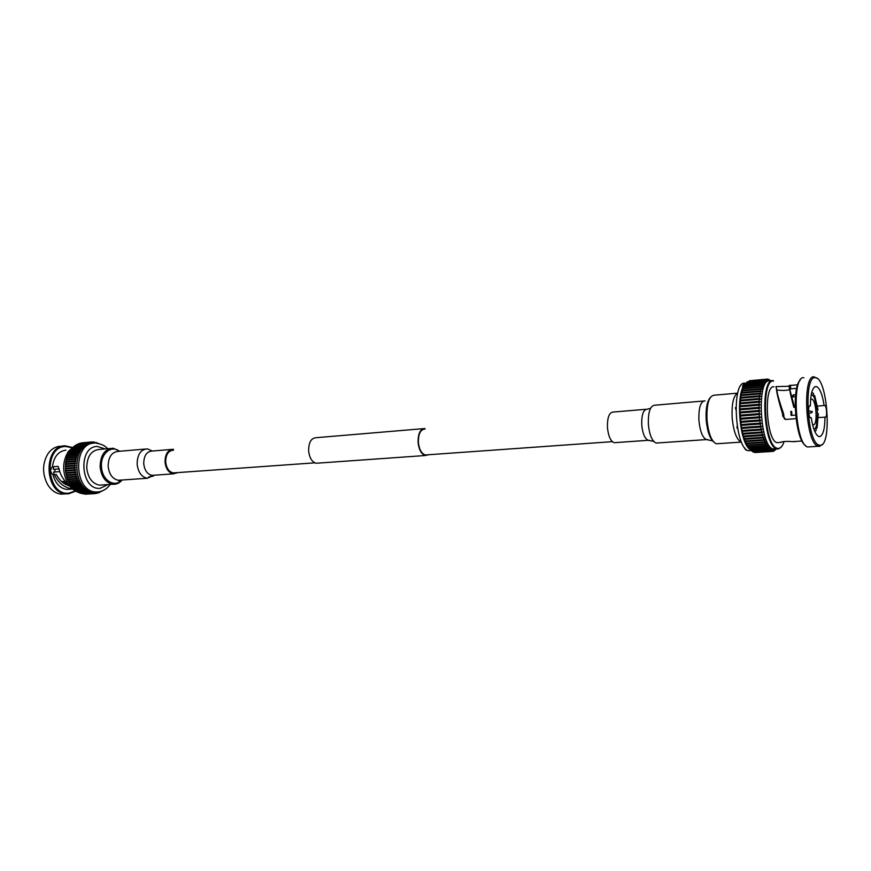 <?xml version="1.0" encoding="UTF-8"?>
<svg xmlns="http://www.w3.org/2000/svg" width="871" height="871" viewBox="0 0 871 871"><rect width="100%" height="100%" fill="white"/><g stroke="black" fill="none" stroke-linecap="round" stroke-linejoin="round"><path stroke-width="1.31" d="M66.076 483.743L64.759 483.938M54.971 472.006L54.786 469.251L59.261 468.892L53.349 469.338L53.567 466.704M59.751 471.636L53.545 472.115L54.078 474.575M65.26 481.293L61.623 481.554M66.501 482.599L63.148 482.839M98.608 443.47L97.911 443.295M97.508 443.274L96.518 442.599L96.387 443.154M96.289 443.143L93.339 441.978L93.23 442.827L91.684 441.945L91.629 442.893L90.094 442.109L90.051 443.154L88.537 442.457L88.504 443.589L87.013 442.991L86.991 444.221L85.543 443.709L85.532 445.037L84.128 444.613L84.139 446.028L82.789 445.68L82.81 447.182L81.536 446.921L81.58 448.5L80.372 448.315L80.426 449.959L79.305 449.85L79.392 451.57L78.357 451.516L78.455 453.301L77.53 453.312L77.051 454.64L77.65 455.152L76.833 455.206L76.332 456.611L76.964 457.101L76.147 457.21L75.755 458.679L76.408 459.137L75.603 459.3L75.309 460.813L75.995 461.238L75.2 461.445L75.004 463.002L75.723 463.383L74.939 463.655L74.841 465.234L75.581 465.571L74.83 465.887L74.83 467.477L75.592 467.781L74.862 468.141L74.971 469.73L75.744 469.981L75.037 470.384L75.254 471.973L76.049 472.169L75.363 472.615L75.679 474.172L76.485 474.325L75.821 474.804L76.234 476.317L77.051 476.426L76.43 476.938L76.942 478.408L77.759 478.451L77.171 478.996L77.726 480.411L78.586 480.4L78.031 480.977L78.564 482.305L79.533 482.251L79.533 484.102L80.6 483.982L80.6 485.778L81.765 485.583L81.776 487.314L83.017 487.041L83.05 488.707L84.356 488.348L84.4 489.938L85.772 489.502L85.826 491.004L87.242 490.482L87.307 491.897L88.766 491.288L88.842 492.616L90.323 491.908L90.41 493.149L91.912 492.344L91.999 493.487L93.513 492.594L93.6 493.639L95.113 492.648L95.211 493.596L96.692 492.507L96.801 493.367L98.26 492.191L98.369 492.942L100.992 491.386M82.876 442.773L91.597 441.967M81.275 442.925L89.996 442.12M86.904 443.012L78.194 443.818L78.346 444.373M75.723 445.386L77.127 444.722M74.231 446.464L75.603 445.582M70.322 450.645L74.155 446.605M67.448 456.012L70.311 450.688M96.213 492.104L93.752 492.082C71.868 491.222 70.976 442.762 92.794 443.274M67.796 455.435L68.384 454.183M68.711 453.573L69.364 452.452M69.767 451.82L70.453 450.851M70.965 450.198L71.672 449.382M72.315 448.717L73.012 448.064M73.828 447.378L74.481 446.899M75.57 446.202L76.115 445.898M86.458 494.14L95.211 493.596M91.999 493.487L82.669 493.835M90.41 493.149L80.959 493.4M88.842 492.616L79.969 493.171L78.989 492.431M87.307 491.897L78.401 492.463L77.356 491.549M85.826 491.004L76.877 491.582L75.799 490.504M84.4 489.938L75.407 490.525L74.307 489.284M74.1 489.241L72.914 487.902M72.739 487.891L71.607 486.388M80.535 485.778L71.411 486.399L70.409 484.733M70.301 484.733L69.321 482.959M78.717 482.305L69.212 482.959L66.936 477.635L65.477 470.471L65.717 462.229L67.35 456.023L76.833 455.206M88.515 491.897L78.826 492.442M77.878 492.148C73.97 490.732 70.693 487.912 68.025 483.677C62.102 472.387 62.233 461.63 68.417 451.396L74.547 445.963M75.244 490.928L68.918 493.128C46.315 496.252 42.842 446.224 65.673 446.485L71.89 447.694M75.646 491.157L68.482 493.857L66.011 493.835C43.986 493.019 43.169 445.375 65.129 445.832L72.249 447.411M65.477 493.868L61.112 494.151C55.515 493.443 50.921 490.09 47.35 484.08C42.2 473.628 42.341 463.622 47.753 454.063C51.084 449.196 55.243 446.594 60.241 446.279M69.724 486.094C63.844 484.298 59.402 480.454 56.408 474.553L52.979 474.662C50.083 472.213 49.897 469.589 52.434 466.791C53.85 456.763 58.346 451.222 65.924 450.165M68.395 484.265C64.019 480.661 61.024 476.099 59.413 470.558L58.085 466.344L52.434 466.791M68.755 484.809L67.884 485.495M56.408 474.553L54.808 474.673M70.213 455.228L71.139 453.943M71.662 453.312L72.794 452.147M73.578 451.483L75.113 450.438M76.615 449.697L79.707 448.924M79.315 448.968L72.924 450.024M71.422 449.665L73.785 449.882M70.279 489.186L66.719 489.426C59.925 488.293 55.341 483.372 52.979 474.662M54.786 469.251L53.349 469.338M77.323 451.624L72.326 452.604M72.478 488.969C64.291 487.738 58.259 482.937 54.383 474.553M73.371 448.032L74.177 448.554M74.928 449.088L75.505 449.545M72.892 448.173L73.632 448.598M74.471 449.131L75.135 449.61M101.265 491.375L101.983 491.168M75.744 469.981L65.532 470.776M76.049 472.169L65.826 472.942M76.485 474.325L66.272 475.087M77.051 476.426L66.838 477.166M77.759 478.451L67.546 479.192M78.586 480.4L68.374 481.119M85.173 444.395L76.822 445.157M83.66 445.212L75.363 445.963M82.233 446.192L73.959 446.954M80.927 447.346L72.631 448.097M79.74 448.663L71.389 449.414M78.695 450.122L70.235 450.873M77.791 451.711L69.19 452.463M77.062 453.421L68.265 454.194M76.964 457.101L66.762 457.961M76.408 459.137L66.207 459.986M75.995 461.238L65.782 462.076M75.723 463.383L65.51 464.21M75.581 465.571L65.379 466.388M65.379 468.576L75.592 467.781M152.73 475.316L148.212 477.373M811.968 411.428L812.088 412.527M808.832 413.551L812.012 412.571L812.251 411.58L808.626 410.927M812.556 424.613L813.372 424.863C817.88 425.168 816.345 399.985 811.816 399.125L810.596 399.441M791.913 415.369L791.619 411.373L790.846 411.406L791.14 415.423L795.648 415.075M790.846 411.406L791.619 411.373M793.59 396.849L793.133 394.955L792.251 396.958L795.463 396.686M793.133 394.955L795.648 394.737M770.77 380.79L768.396 379.255L769.311 380.344L767.405 379.092L768.364 380.322L766.513 379.201L767.427 380.562L765.609 379.571L766.524 381.063L764.76 380.202L765.653 381.836L763.943 381.095L764.825 382.859L763.181 382.249L764.052 384.144L762.484 383.643L763.323 385.668L761.853 385.276L762.658 387.421L761.298 387.138L762.06 389.391L760.808 389.206L760.677 390.807L761.526 391.569L760.405 391.482L760.198 393.191L761.08 393.942L760.078 393.932L759.806 395.761L760.699 396.479L759.697 396.545L759.49 398.483L760.405 399.168L759.414 399.299L759.262 401.335L760.198 401.977L759.218 402.195L759.131 404.307L760.078 404.906L759.109 405.189L759.077 407.367L760.045 407.911L759.087 408.27L759.12 410.481L760.1 410.97L759.153 411.406L759.262 413.638L760.241 414.073L759.316 414.574L759.479 416.817L760.481 417.176L759.566 417.742L759.795 419.974L760.797 420.268L759.893 420.889L760.187 423.099L761.189 423.317L760.318 424.003L760.666 426.159L761.668 426.311L760.818 427.03L761.21 429.12L762.223 429.196L761.396 429.969L761.787 431.983L762.844 431.983L762.038 432.789L762.354 434.705L763.529 434.629L762.756 435.467L762.985 437.286L764.281 437.122L763.682 439.692L765.086 439.43L764.444 441.924L765.936 441.553L765.25 443.938L766.818 443.459L766.11 445.745L767.743 445.146L767.003 447.313L768.69 446.594L767.917 448.652L769.659 447.803L768.864 449.73L770.628 448.75L769.833 450.547L771.608 449.447L770.802 451.102L772.577 449.872L771.837 451.396L773.546 450.024L772.784 451.418L774.482 449.915L773.72 451.178L776.017 449.207M768.864 449.73L751.412 450.83L747.623 446.453L744.901 440.791L745.511 440.922L743.311 436.033L741.417 427.792L739.806 409.544L740.905 395.695L742.56 389.217L744.814 384.699C735.472 393.398 739.316 442.381 749.898 449.382M755.484 452.495L772.74 451.418M754.493 452.474L771.771 451.396M753.491 452.191L770.802 451.102M752.457 451.646L769.833 450.547M744.814 384.699L746.36 382.717L763.758 381.117M746.447 382.717L747.285 381.825L764.596 380.213M747.525 381.803L765.478 379.582M769.539 380.899C756.812 378.45 759.545 444.047 772.446 448.837L775.734 448.979M773.383 380.769L773.568 381.03C761.123 378.624 763.802 443.219 776.42 448.075L778.587 448.543C780.764 448.227 782.583 445.963 784.042 441.749M773.176 380.583L773.034 380.583C760.394 378.112 763.105 443.687 775.93 448.609L778.13 449.077L781.276 446.986M800.318 380.05C791.271 387.149 795.354 439.735 805.392 445.364M803.868 377.742C791.412 375.183 795.158 444.591 807.657 446.965L810.084 446.812M817.118 378.395L813.96 376.795C802.496 374.976 805.24 439.572 816.965 445.767L819.35 446.475L822.246 444.406M815.256 377.709L815.071 377.709C803.977 375.978 806.644 438.646 818 444.7L820.308 445.397C832.393 445.364 827.265 376.762 815.256 377.709M796.04 418.668L785.838 419.441L782.833 416.262L782.452 413.464L783.454 413.366C779.24 401.128 777.063 393.452 776.91 390.35L775.941 386.604L789.355 386.245M797.684 384.851L789.268 385.461C788.876 387.149 790.4 394.454 793.851 407.367L794.2 406.997M776.878 390.077L777.204 390.045C783.954 390.85 788.625 390.437 791.216 388.814L789.627 388.858L794.33 406.376M809.464 405.973L809.921 405.734C807.765 405.461 808.462 417.492 810.629 417.917L810.411 417.808M795.179 407.269L793.851 407.367M818.392 417.514L825.403 417.176C827.417 417.361 826.71 405.755 824.685 405.374L824.129 405.538C822.42 394.617 819.894 388.303 816.552 386.582L815.909 386.474C812.403 387.225 810.553 393.703 810.357 405.908M824.129 405.538L817.553 406.06M811.239 417.742C812.981 428.565 815.474 434.814 818.729 436.502L819.655 436.621C823.095 435.435 824.87 428.902 824.989 417.013M773.992 386.778C763.323 384.971 766.295 440.802 777.008 442.664L779.099 442.522M783.65 441.575L779.959 442.468C782.681 441.423 786.938 441.151 792.719 441.63L794.842 441.695M782.452 413.464C778.021 398.962 776.017 390.088 776.442 386.866M737.008 428.162L737.149 425.941M735.897 409.762L735.407 407.595M817.303 409.773L814.45 397.829L814.646 395.597L818.032 409.751L817.172 409.784L814.45 397.829M816.541 425.832L817.597 413.736L818.326 413.703L817.074 428.042L816.41 425.843L817.597 413.736M815.713 427.901L813.982 429.457L815.713 427.901L816.247 430.1L814.918 431.755M811.826 392.026L813.525 393.616L813.329 395.848L811.271 394.411M782.833 416.262L785.304 419.191M783.987 417.22L783.726 414.531L782.67 414.509M783.454 413.366L783.726 414.531M776.05 449.207L775.408 449.915M770.269 380.366L769.539 380.758M750.149 380.692L767.362 379.103M739.991 415.663L760.241 414.073M739.849 412.593L760.1 410.97M739.806 409.544L760.045 407.911M739.849 406.572L760.078 404.906M739.98 403.665L760.198 401.977M740.198 400.878L760.405 399.168M769.474 380.703L770.269 380.638M771.423 449.937L772.577 449.872M742.615 433.41L762.844 431.983M741.983 430.655L762.223 429.196M741.417 427.792L761.668 426.311M740.938 424.83L761.189 423.317M740.535 421.804L760.797 420.268M760.481 417.176L740.219 418.744M813.34 395.706L814.646 395.597M817.477 413.747L817.172 409.784L818.032 409.751M815.768 428.129L817.074 428.042M814.32 397.84L813.329 395.848M813.198 395.859L811.271 394.432M815.583 427.901L816.41 425.843M808.582 409.544L808.876 413.943M425.004 429.055C420.508 429.403 418.309 433.845 418.385 442.414C419.223 449.61 421.553 453.791 425.375 454.967L427.019 454.847M423.306 428.663L316.119 437.699C311.121 438.08 308.628 442.49 308.628 450.928C309.488 458.015 312.047 462.12 316.282 463.252L318.1 463.122M424.983 428.521C420.312 428.87 418.015 433.508 418.091 442.424C418.962 449.926 421.39 454.281 425.375 455.511L428.194 454.858M654.774 405.146C650.147 405.81 648.013 412.266 648.372 424.493C649.45 434.771 651.976 440.933 655.972 442.991L657.964 442.936M737.432 393.159L714.514 395.173C709.005 395.565 706.49 403.796 707.002 419.887C708.417 433.442 711.498 441.412 716.278 443.785L718.303 443.644M737.737 393.039C733.404 395.663 731.553 403.959 732.173 417.928C733.578 431.635 736.594 439.692 741.21 442.109L716.278 443.785M645.879 409.294L613.282 412.048C609.156 412.353 607.218 417.568 607.457 427.705C608.383 436.251 610.615 441.249 614.164 442.708L615.666 442.599M152.349 451.036L147.449 448.87C140.71 449.403 137.27 454.52 137.139 464.221C138.195 472.354 141.57 477.036 147.264 478.277L154.232 475.207M110.127 448.478L99.849 449.382C91.324 450.067 86.958 456.306 86.752 468.097C88.047 477.972 92.304 483.666 99.501 485.158L102.658 484.94M119.86 451.243L113.186 448.206C104.683 448.892 100.339 455.174 100.143 467.063C101.45 477.014 105.685 482.752 112.86 484.254C116.191 484.526 119.131 483.285 121.657 480.52L122.092 480.019M173.449 449.251C167.929 449.686 165.12 453.965 165.033 462.087C165.904 468.892 168.669 472.822 173.34 473.857L177.521 472.703M173.46 450.198C168.364 450.601 165.773 454.542 165.686 462.044C166.492 468.326 169.05 471.951 173.362 472.909L175.223 472.779M119.893 480.879L120.666 480.139M89.158 442.61L89.811 442.555M79.936 443.611L88.189 442.838M78.357 444.09L86.61 443.317M76.811 444.754L85.108 443.992M75.331 445.604L83.681 444.841M73.904 446.627L82.342 445.865M72.565 447.836L81.101 447.052M71.313 449.186L79.98 448.413M70.148 450.699L78.978 449.915M69.103 452.354L78.107 451.559M97.988 491.995L95.538 491.973C73.654 491.102 72.761 442.599 94.569 443.11M107.95 484.592L100.285 488.261C80.578 490.972 77.465 446.235 97.367 446.453L105.173 448.913M65.543 471.113L75.037 470.384M65.869 473.334L75.363 472.615M66.338 475.512L75.821 474.804M66.936 477.635L76.43 476.938M67.677 479.681L77.171 478.996M68.548 481.641L78.031 480.977M69.528 483.492L79.021 482.839M70.627 485.234L80.121 484.592M71.836 486.835L81.319 486.203M73.131 488.304L82.614 487.673M74.514 489.611L83.997 488.99M75.973 490.743L85.445 490.133M77.486 491.712L86.958 491.113M89.201 492.561L90.116 492.507M91.041 492.964L91.738 492.921M92.783 493.182L93.371 493.138M66.675 458.015L76.147 457.21M66.12 460.084L75.603 459.3M65.717 462.229L75.2 461.445M65.456 464.417L74.939 463.655M65.336 466.638L74.83 465.887M65.347 468.228L74.83 467.477M65.358 465.996L74.841 465.234M65.521 463.775L75.004 463.002M65.826 461.597L75.309 460.813M66.272 459.474L75.755 458.679M66.86 457.417L76.332 456.611M67.579 455.457L77.051 454.64M68.428 453.595L77.9 452.768M69.397 451.853L78.869 451.015M70.475 450.242L79.947 449.403M71.672 448.772L81.134 447.923M72.946 447.465L82.407 446.605M74.318 446.311L83.768 445.451M75.755 445.331L85.206 444.471M85.87 443.742L86.708 443.666M87.59 443.11L88.254 443.056M89.288 442.675L89.844 442.631M79.533 484.102L70.257 484.744L79.566 484.102M77.726 480.411L68.276 481.075L77.769 480.411M67.448 479.094L76.942 478.408M66.751 477.014L76.234 476.317M66.185 474.88L75.679 474.172M65.761 472.692L75.254 471.973M65.477 470.471L74.971 469.73M65.369 468.881L74.862 468.141M744.923 383.175C731.27 380.834 734.721 448.489 748.429 450.71L751.096 450.536M759.262 413.638L740.437 415.119M759.12 410.481L740.306 411.994M759.077 407.367L740.274 408.891M759.131 404.307L740.328 405.853M759.262 401.335L740.481 402.914M759.49 398.483L740.72 400.083M759.806 395.761L741.047 397.372M760.198 393.191L741.461 394.835M760.677 390.807L741.961 392.462M761.232 388.608L742.528 390.284M761.853 386.626L743.181 388.314M762.539 384.873L743.899 386.572M763.29 383.36L744.672 385.058M764.096 382.097L745.5 383.795M764.945 381.084L764.215 381.15M762.539 434.705L743.747 436.012M761.842 431.983L743.039 433.312M761.21 429.12L742.408 430.481M760.666 426.159L741.842 427.53M760.187 423.099L741.363 424.504M759.795 419.974L740.96 421.401M759.566 417.742L740.742 419.191M759.893 420.889L741.069 422.315M760.318 424.003L741.493 425.396M760.818 427.03L742.005 428.401M761.396 429.969L742.582 431.319M762.038 432.789L743.246 434.117M762.756 435.467L743.965 436.774M763.529 437.982L744.759 439.267M764.357 440.312L745.598 441.575M765.228 442.446L746.491 443.687M766.142 444.362L747.427 445.593M767.09 446.05L748.396 447.259M768.059 447.498L749.387 448.685M769.049 448.685L750.399 449.872M770.04 449.61L769.224 449.665M771.042 450.274L770.465 450.307M770.911 450.481L772.425 448.87M760.329 389.293L742.604 390.872M759.98 391.536L742.005 393.115L760.078 391.504M759.752 393.953L741.461 395.543M759.621 396.545L740.971 398.145M759.414 399.299L740.633 400.889M759.218 402.195L740.426 403.763M759.109 405.189L740.306 406.735M759.087 408.27L740.274 409.795M759.153 411.406L740.339 412.898M759.316 414.574L740.492 416.044M759.479 416.817L740.655 418.265M707.785 439.572L706.425 439.583C702.559 437.699 700.055 431.352 698.934 420.562C698.542 407.759 700.578 401.204 705.053 400.878M710.159 397.666C706.947 401.651 705.63 409.087 706.207 419.953C707.263 431.025 709.723 438.32 713.589 441.869M649.483 440.269L648.274 440.301C644.845 438.799 642.678 433.714 641.753 425.048C641.481 414.748 643.331 409.457 647.305 409.174L650.528 408.357M171.467 449.425L152.229 451.047C146.666 451.483 143.835 455.718 143.726 463.742C144.597 470.471 147.384 474.336 152.087 475.359L154.123 475.218M121.613 480.052C114.602 488.141 102.059 480.204 101.504 466.965C100.23 453.922 111.303 444.471 119.381 451.287M145.022 449.077L118.587 451.352C111.782 451.897 108.309 456.937 108.156 466.475C109.202 474.466 112.599 479.072 118.347 480.269L120.84 480.106M64.617 483.851L67.633 483.634M95.777 442.664L96.409 442.61M94.024 442.283L94.808 442.207M92.184 442.087L93.197 441.989M79.74 443.285L88.428 442.468M76.681 444.537L85.412 443.731M75.222 445.44L83.997 444.635M73.817 446.507L82.647 445.702M72.5 447.748L81.384 446.943M71.259 449.131L80.219 448.325M70.126 450.666L79.152 449.872M69.092 452.343L78.194 451.537M110.225 484.439C107.253 488.631 103.333 491.124 98.467 491.897L93.752 492.082M66.011 493.835L61.112 494.151M72.565 489.045L66.719 489.426M107.547 448.707C105.522 445.93 101.678 444.068 96.028 443.132M99.229 492.387L99.893 492.344M97.53 492.997L98.369 492.942M95.712 493.432L96.801 493.367M84.77 494.184L93.6 493.639M74.002 489.295L83.05 488.707M72.663 487.923L81.776 487.314M71.411 486.399L80.6 485.778M69.212 482.959L78.564 482.305M811.816 399.125L810.945 399.201M744.89 447.999C744.596 449.316 745.772 450.22 748.429 450.71L751.107 450.536M807.657 446.965L817.989 446.311M815.071 377.709L813.96 376.795M818 444.7L816.965 445.767M773.165 449.142L776.671 448.924M791.216 388.814L796.693 388.335M814.897 386.724L816.552 386.582M777.008 442.664L779.959 442.468M792.719 441.63L802.039 441.02M790.683 388.684L790.433 385.298M769.692 380.888L767.732 379.223M743.083 388.455C741.82 386.093 742.734 384.372 745.837 383.305M761.787 431.983L743.061 433.301M762.354 434.705L743.823 435.99M762.985 437.286L744.64 438.538M763.682 439.692L745.511 440.922M764.444 441.924L746.425 443.121M765.25 443.938L747.383 445.114M766.11 445.745L748.363 446.899M767.003 447.313L749.365 448.445M767.917 448.652L750.388 449.763M773.688 451.167L773.143 451.211M773.034 449.098L772.152 449.153M766.404 379.212L749.202 380.812M762.985 382.26L745.5 383.871M762.256 383.665L744.683 385.265M761.602 385.298L743.921 386.898M761.014 387.16L743.203 388.76M760.503 389.239L742.56 390.829M784.118 417.764L784.575 419.18M612.313 441.662L425.375 454.967M314.856 462.839L173.362 472.909M316.282 463.252L425.375 455.511M656.211 443.056L706.425 439.583L712.467 440.802M614.164 442.708L648.274 440.301L653.729 441.39M655.014 405.189L703.452 401.019M99.501 485.158L112.86 484.254M121.515 480.052L118.804 480.846L118.347 480.269L147.264 478.277M153.394 476.078L152.022 476.339L152.087 475.359L173.34 473.857"/></g></svg>
